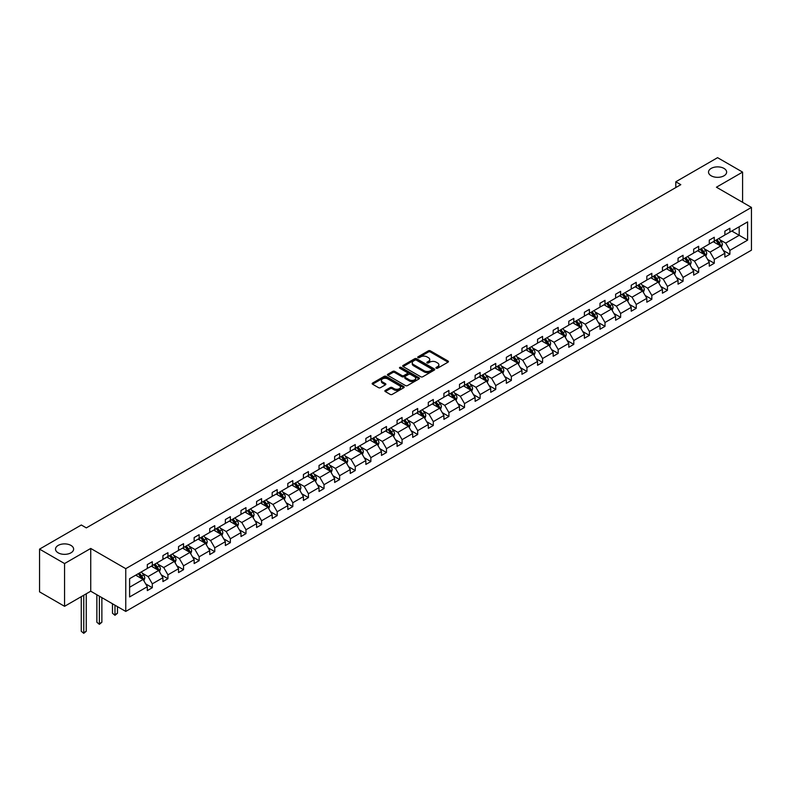 <?xml version="1.0" encoding="UTF-8"?>
<svg xmlns="http://www.w3.org/2000/svg" width="791" height="791" viewBox="0 0 791 791"><rect width="100%" height="100%" fill="white"/><g stroke="black" fill="none" stroke-linecap="round" stroke-linejoin="round"><path stroke-width="1.19" d="M70.972 545.424A9.057 5.23 0 0 0 61.105 544.287A9.057 5.23 0 0 0 55.508 549.122A9.057 5.23 0 0 0 58.158 552.82A9.057 5.23 0 0 0 68.036 553.947A9.057 5.23 0 0 0 73.622 549.122A9.057 5.23 0 0 0 70.972 545.424M723.983 168.404A9.057 5.23 0 0 0 714.115 167.277A9.057 5.23 0 0 0 708.518 172.102A9.057 5.23 0 0 0 711.178 175.8A9.057 5.23 0 0 0 721.046 176.937A9.057 5.23 0 0 0 726.632 172.102A9.057 5.23 0 0 0 723.983 168.404M436.227 368.201A0.969 0.564 0 0 0 437.601 368.201L448.042 362.169A1.384 0.801 0 0 0 448.448 361.606A1.384 0.801 0 0 0 448.042 361.032L430.363 350.828A1.384 0.801 0 0 0 428.396 350.828L417.964 356.86A0.969 0.564 0 0 0 419.339 357.651L420.683 356.87A4.449 2.571 0 0 1 426.972 356.87L428.445 357.72A4.449 2.571 0 0 1 429.75 359.529A4.449 2.571 0 0 1 428.445 361.349L427.091 362.13A0.969 0.564 0 0 0 428.465 362.921L429.82 362.14A4.449 2.571 0 0 1 436.108 362.14L437.581 362.99A4.449 2.571 0 0 1 438.876 364.809A4.449 2.571 0 0 1 437.581 366.619L436.227 367.4A0.969 0.564 0 0 0 436.227 368.201L436.227 367.4M385.276 390.408A1.384 0.801 0 0 0 384.871 390.981A1.384 0.801 0 0 0 385.276 391.545L390.24 394.412A1.384 0.801 0 0 0 392.198 394.412L403.796 387.719A1.384 0.801 0 0 0 404.201 387.155A1.384 0.801 0 0 0 403.796 386.581L386.117 376.378A1.384 0.801 0 0 0 384.149 376.378L372.561 383.071A1.384 0.801 0 0 0 372.156 383.635A1.384 0.801 0 0 0 372.561 384.199L378.553 387.659A1.384 0.801 0 0 0 380.511 387.659L385.474 384.792A1.384 0.801 0 0 0 385.879 384.228A1.384 0.801 0 0 0 385.474 383.665L382.508 381.944A3.718 2.146 0 0 1 381.41 380.431A3.718 2.146 0 0 1 383.704 378.444A3.718 2.146 0 0 1 387.758 378.909L399.396 385.632A3.718 2.146 0 0 1 400.483 387.155A3.718 2.146 0 0 1 398.189 389.132A3.718 2.146 0 0 1 394.145 388.668L392.198 387.55A1.384 0.801 0 0 0 390.24 387.55L385.276 390.408L385.276 391.545M90.728 548.45L64.565 563.558L39.55 549.122L39.55 591.866L64.565 606.311L90.728 591.203L125.759 611.423L125.759 568.67L90.728 548.45L90.728 591.203M742.591 202.318L742.591 172.102L716.428 187.21L751.45 207.43L125.759 568.67M742.591 172.102L717.575 157.666L675.801 181.782L675.801 187.556M39.55 549.122L81.325 524.997L86.328 527.884L680.804 184.669L675.801 181.782M420.782 376.773A1.384 0.801 0 0 0 422.75 376.773L434.338 370.079A1.384 0.801 0 0 0 434.743 369.516A1.384 0.801 0 0 0 434.338 368.952L416.659 358.738A1.384 0.801 0 0 0 414.692 358.738L403.103 365.432A1.384 0.801 0 0 0 402.698 365.996A1.384 0.801 0 0 0 403.103 366.569L420.782 376.773M400.108 368.408A0.969 0.564 0 0 1 401.086 368.547L401.086 367.39L419.062 377.762A1.384 0.801 0 0 1 419.467 378.335A1.384 0.801 0 0 1 419.062 378.899L407.474 385.593A1.384 0.801 0 0 1 405.506 385.593L387.827 375.379L392.791 372.541L392.791 371.384L387.827 374.252A1.384 0.801 0 0 0 387.422 374.815A1.384 0.801 0 0 0 387.827 375.379L387.827 374.252M392.791 372.541A1.384 0.801 0 0 1 394.758 372.541L394.758 371.384A1.384 0.801 0 0 0 392.791 371.384M394.758 371.384L401.927 375.527A1.384 0.801 0 0 0 403.894 375.527L407.177 373.629A1.384 0.801 0 0 0 407.592 373.055A1.384 0.801 0 0 0 407.177 372.492L399.712 368.181A0.969 0.564 0 0 1 401.086 367.39M64.565 563.558L64.565 606.311M129.605 578.696L147.314 568.472L147.314 564.596L152.317 561.709L152.317 565.585L162.926 559.455L162.926 555.589L167.929 552.701L167.929 556.567L178.539 550.447L178.539 546.581L183.542 543.684L183.542 547.56L194.151 541.44L194.151 537.564L199.154 534.676L199.154 538.542L209.753 532.422L209.753 528.556L214.756 525.659L214.756 529.535L225.366 523.415L225.366 519.539L230.369 516.652L230.369 520.518L240.978 514.397L240.978 510.531L245.981 507.634L245.981 511.51L256.591 505.39L256.591 501.514L261.594 498.627L261.594 502.493L272.193 496.372L272.193 492.506L277.196 489.609L277.196 493.485L287.805 487.365L287.805 483.489L292.808 480.602L292.808 484.468L303.418 478.347L303.418 474.481L308.421 471.594L308.421 475.46L319.03 469.34L319.03 465.464L324.033 462.577L324.033 466.453L334.633 460.322L334.633 456.456L339.636 453.569L339.636 457.435L350.245 451.315L350.245 447.439L355.248 444.552L355.248 448.428L365.857 442.298L365.857 438.432L370.86 435.544L370.86 439.41L381.47 433.29L381.47 429.414L386.473 426.527L386.473 430.403L397.072 424.273L397.072 420.407L402.075 417.519L402.075 421.385L412.684 415.265L412.684 411.389L417.688 408.502L417.688 412.378L428.297 406.248L428.297 402.382L433.3 399.495L433.3 403.361L443.909 397.24L443.909 393.364L448.912 390.477L448.912 394.353L459.512 388.223L459.512 384.357L464.515 381.47L464.515 385.336L475.124 379.215L475.124 375.339L480.127 372.452L480.127 376.328L490.736 370.198L490.736 366.332L495.739 363.445L495.739 367.311L506.349 361.19L506.349 357.314L511.352 354.427L511.352 358.303L521.951 352.173L521.951 348.307L526.954 345.42L526.954 349.286L537.564 343.165L537.564 339.29L542.567 336.402L542.567 340.278L553.176 334.148L553.176 330.282L558.179 327.395L558.179 331.261L568.788 325.141L568.788 321.265L573.791 318.377L573.791 322.253L584.391 316.123L584.391 312.257L589.394 309.37L589.394 313.236L600.003 307.116L600.003 303.25L605.006 300.353L605.006 304.228L615.616 298.108L615.616 294.232L620.619 291.345L620.619 295.211L631.228 289.091L631.228 285.225L636.231 282.328L636.231 286.204L646.83 280.083L646.83 276.207L651.833 273.32L651.833 277.186L662.443 271.066L662.443 267.2L667.446 264.303L667.446 268.179L678.055 262.058L678.055 258.182L683.058 255.295L683.058 259.161L693.667 253.041L693.667 249.175L698.671 246.278L698.671 250.154L709.27 244.033L709.27 240.157L714.273 237.27L714.273 241.136L724.882 235.016L724.882 231.15L729.885 228.263L729.885 232.129L747.594 221.905L747.594 240.157L729.885 250.381L729.885 254.257L724.882 257.144L724.882 253.268L714.273 259.399L714.273 263.265L709.27 266.152L709.27 262.286L698.671 268.406L698.671 272.282L693.667 275.169L693.667 271.293L683.058 277.423L683.058 281.289L678.055 284.177L678.055 280.311L667.446 286.431L667.446 290.307L662.443 293.194L662.443 289.318L651.833 295.448L651.833 299.314L646.83 302.202L646.83 298.336L636.231 304.456L636.231 308.332L631.228 311.219L631.228 307.343L620.619 313.473L620.619 317.339L615.616 320.226L615.616 316.36L605.006 322.481L605.006 326.357L600.003 329.244L600.003 325.368L589.394 331.498L589.394 335.364L584.391 338.251L584.391 334.385L573.791 340.506L573.791 344.382L568.788 347.269L568.788 343.393L558.179 349.523L558.179 353.389L553.176 356.276L553.176 352.41L542.567 358.531L542.567 362.407L537.564 365.294L537.564 361.418L526.954 367.548L526.954 371.414L521.951 374.301L521.951 370.435L511.352 376.556L511.352 380.431L506.349 383.319L506.349 379.443L495.739 385.573L495.739 389.439L490.736 392.326L490.736 388.46L480.127 394.58L480.127 398.456L475.124 401.344L475.124 397.468L464.515 403.598L464.515 407.464L459.512 410.351L459.512 406.485L448.912 412.605L448.912 416.471L443.909 419.368L443.909 415.493L433.3 421.623L433.3 425.489L428.297 428.376L428.297 424.51L417.688 430.63L417.688 434.496L412.684 437.393L412.684 433.517L402.075 439.638L402.075 443.514L397.072 446.401L397.072 442.535L386.473 448.655L386.473 452.521L381.47 455.418L381.47 451.542L370.86 457.663L370.86 461.539L365.857 464.426L365.857 460.56L355.248 466.68L355.248 470.546L350.245 473.443L350.245 469.567L339.636 475.688L339.636 479.564L334.633 482.451L334.633 478.585L324.033 484.705L324.033 488.571L319.03 491.458L319.03 487.592L308.421 493.713L308.421 497.588L303.418 500.476L303.418 496.6L292.808 502.73L292.808 506.596L287.805 509.483L287.805 505.617L277.196 511.737L277.196 515.613L272.193 518.5L272.193 514.625L261.594 520.755L261.594 524.621L256.591 527.508L256.591 523.642L245.981 529.762L245.981 533.638L240.978 536.525L240.978 532.65L230.369 538.78L230.369 542.646L225.366 545.533L225.366 541.667L214.756 547.787L214.756 551.663L209.753 554.55L209.753 550.674L199.154 556.805L199.154 560.671L194.151 563.558L194.151 559.692L183.542 565.812L183.542 569.688L178.539 572.575L178.539 568.699L167.929 574.83L167.929 578.696L162.926 581.583L162.926 577.717L152.317 583.837L152.317 587.713L147.314 590.6L147.314 586.724L129.605 596.948L129.605 578.696M125.759 611.423L751.45 250.183L751.45 207.43M151.318 566.158L158.724 570.44L148.115 576.56L142.331 573.218M148.115 576.56L152.317 583.837M158.724 570.44L162.926 577.717M147.314 567.543L148.115 568.007L152.317 565.585M166.931 557.151L174.336 561.422L163.727 567.543L157.933 564.201M163.727 567.543L167.929 574.83M174.336 561.422L178.539 568.699M162.926 558.535L163.727 559L167.929 556.567M182.543 548.133L189.949 552.415L179.339 558.535L173.545 555.193M179.339 558.535L183.542 565.812M189.949 552.415L194.151 559.692M178.539 549.527L179.339 549.982L183.542 547.56M198.145 539.126L205.551 543.397L194.952 549.527L189.158 546.176M194.952 549.527L199.154 556.805M205.551 543.397L209.753 550.674M194.151 540.51L194.952 540.975L199.154 538.542M213.758 530.108L221.164 534.39L210.554 540.51L204.77 537.168M210.554 540.51L214.756 547.787M221.164 534.39L225.366 541.667M209.753 531.503L210.554 531.957L214.756 529.535M229.37 521.101L236.776 525.372L226.167 531.503L220.373 528.151M226.167 531.503L230.369 538.78M236.776 525.372L240.978 532.65M225.366 522.485L226.167 522.95L230.369 520.518M244.983 512.084L252.388 516.365L241.779 522.485L235.985 519.143M241.779 522.485L245.981 529.762M252.388 516.365L256.591 523.642M240.978 513.478L241.779 513.932L245.981 511.51M260.585 503.076L267.991 507.347L257.391 513.478L251.597 510.126M257.391 513.478L261.594 520.755M267.991 507.347L272.193 514.625M256.591 504.46L257.391 504.925L261.594 502.493M276.197 494.059L283.603 498.34L272.994 504.46L267.21 501.118M272.994 504.46L277.196 511.737M283.603 498.34L287.805 505.617M272.193 495.453L272.994 495.908L277.196 493.485M291.81 485.051L299.216 489.322L288.606 495.453L282.812 492.101M288.606 495.453L292.808 502.73M299.216 489.322L303.418 496.6M287.805 486.435L288.606 486.9L292.808 484.468M307.422 476.034L314.828 480.315L304.219 486.435L298.425 483.093M304.219 486.435L308.421 493.713M314.828 480.315L319.03 487.592M303.418 477.428L304.219 477.883L308.421 475.46M323.025 467.026L330.43 471.298L319.831 477.428L314.037 474.076M319.831 477.428L324.033 484.705M330.43 471.298L334.633 478.585M319.03 468.41L319.831 468.875L324.033 466.453M338.637 458.009L346.043 462.29L335.433 468.41L329.649 465.068M335.433 468.41L339.636 475.688M346.043 462.29L350.245 469.567M334.633 459.403L335.433 459.858L339.636 457.435M354.249 449.001L361.655 453.273L351.046 459.403L345.252 456.061M351.046 459.403L355.248 466.68M361.655 453.273L365.857 460.56M350.245 450.386L351.046 450.85L355.248 448.428M369.862 439.994L377.267 444.265L366.658 450.386L360.864 447.044M366.658 450.386L370.86 457.663M377.267 444.265L381.47 451.542M365.857 441.378L366.658 441.833L370.86 439.41M385.464 430.976L392.87 435.248L382.271 441.378L376.476 438.036M382.271 441.378L386.473 448.655M392.87 435.248L397.072 442.535M381.47 432.361L382.271 432.825L386.473 430.403M401.077 421.969L408.482 426.24L397.873 432.361L392.089 429.019M397.873 432.361L402.075 439.638M408.482 426.24L412.684 433.517M397.072 423.353L397.873 423.818L402.075 421.385M416.689 412.951L424.095 417.223L413.485 423.353L407.691 420.011M413.485 423.353L417.688 430.63M424.095 417.223L428.297 424.51M412.684 414.336L413.485 414.8L417.688 412.378M432.301 403.944L439.707 408.215L429.098 414.336L423.304 410.994M429.098 414.336L433.3 421.623M439.707 408.215L443.909 415.493M428.297 405.328L429.098 405.793L433.3 403.361M447.904 394.927L455.309 399.198L444.71 405.328L438.916 401.986M444.71 405.328L448.912 412.605M455.309 399.198L459.512 406.485M443.909 396.311L444.71 396.775L448.912 394.353M463.516 385.919L470.922 390.19L460.313 396.311L454.528 392.969M460.313 396.311L464.515 403.598M470.922 390.19L475.124 397.468M459.512 387.303L460.313 387.768L464.515 385.336M479.128 376.902L486.534 381.183L475.925 387.303L470.131 383.961M475.925 387.303L480.127 394.58M486.534 381.183L490.736 388.46M475.124 378.286L475.925 378.751L480.127 376.328M494.741 367.894L502.147 372.166L491.537 378.286L485.743 374.944M491.537 378.286L495.739 385.573M502.147 372.166L506.349 379.443M490.736 369.278L491.537 369.743L495.739 367.311M510.343 358.877L517.749 363.158L507.15 369.278L501.356 365.936M507.15 369.278L511.352 376.556M517.749 363.158L521.951 370.435M506.349 360.261L507.15 360.726L511.352 358.303M525.956 349.869L533.361 354.141L522.752 360.261L516.968 356.919M522.752 360.261L526.954 367.548M533.361 354.141L537.564 361.418M521.951 351.253L522.752 351.718L526.954 349.286M541.568 340.852L548.974 345.133L538.364 351.253L532.57 347.911M538.364 351.253L542.567 358.531M548.974 345.133L553.176 352.41M537.564 342.236L538.364 342.701L542.567 340.278M557.18 331.844L564.586 336.116L553.977 342.236L548.183 338.894M553.977 342.236L558.179 349.523M564.586 336.116L568.788 343.393M553.176 333.229L553.977 333.693L558.179 331.261M572.783 322.827L580.189 327.108L569.589 333.229L563.795 329.887M569.589 333.229L573.791 340.506M580.189 327.108L584.391 334.385M568.788 324.211L569.589 324.676L573.791 322.253M588.395 313.819L595.801 318.091L585.192 324.211L579.408 320.869M585.192 324.211L589.394 331.498M595.801 318.091L600.003 325.368M584.391 315.204L585.192 315.668L589.394 313.236M604.008 304.802L611.413 309.083L600.804 315.204L595.01 311.862M600.804 315.204L605.006 322.481M611.413 309.083L615.616 316.36M600.003 306.196L600.804 306.651L605.006 304.228M619.62 295.794L627.026 300.066L616.416 306.196L610.622 302.844M616.416 306.196L620.619 313.473M627.026 300.066L631.228 307.343M615.616 297.179L616.416 297.643L620.619 295.211M635.222 286.777L642.628 291.058L632.029 297.179L626.235 293.837M632.029 297.179L636.231 304.456M642.628 291.058L646.83 298.336M631.228 288.171L632.029 288.626L636.231 286.204M650.835 277.77L658.241 282.041L647.631 288.171L641.847 284.819M647.631 288.171L651.833 295.448M658.241 282.041L662.443 289.318M646.83 279.154L647.631 279.619L651.833 277.186M666.447 268.752L673.853 273.033L663.244 279.154L657.45 275.812M663.244 279.154L667.446 286.431M673.853 273.033L678.055 280.311M662.443 270.146L663.244 270.601L667.446 268.179M682.06 259.745L689.465 264.016L678.856 270.146L673.062 266.794M678.856 270.146L683.058 277.423M689.465 264.016L693.667 271.293M678.055 261.129L678.856 261.594L683.058 259.161M697.662 250.727L705.068 255.009L694.468 261.129L688.674 257.787M694.468 261.129L698.671 268.406M705.068 255.009L709.27 262.286M693.667 252.121L694.468 252.576L698.671 250.154M713.274 241.72L720.68 245.991L710.071 252.121L704.287 248.769M710.071 252.121L714.273 259.399M720.68 245.991L724.882 253.268M709.27 243.104L710.071 243.569L714.273 241.136M731.784 231.031L739.19 235.303L725.683 243.104L719.889 239.762M725.683 243.104L729.885 250.381M747.594 240.157L739.19 235.303L739.19 226.76L747.594 221.905M724.882 234.096L725.683 234.551L729.885 232.129M129.605 587.248L143.112 579.447L135.706 575.176M143.112 579.447L147.314 586.724M723.231 250.411L729.885 254.257M707.619 259.428L714.273 263.265M692.016 268.436L698.671 272.282M676.404 277.453L683.058 281.289M660.792 286.461L667.446 290.307M645.179 295.478L651.833 299.314M629.577 304.486L636.231 308.332M613.964 313.503L620.619 317.339M598.352 322.51L605.006 326.357M582.74 331.528L589.394 335.364M567.137 340.535L573.791 344.382M551.525 349.553L558.179 353.389M535.912 358.56L542.567 362.407M520.3 367.578L526.954 371.414M504.698 376.585L511.352 380.431M489.085 385.603L495.739 389.439M473.473 394.61L480.127 398.456M457.86 403.618L464.515 407.464M442.258 412.635L448.912 416.471M426.646 421.643L433.3 425.489M411.033 430.66L417.688 434.496M395.421 439.667L402.075 443.514M379.818 448.685L386.473 452.521M364.206 457.692L370.86 461.539M348.594 466.71L355.248 470.546M332.981 475.717L339.636 479.564M317.379 484.735L324.033 488.571M301.767 493.742L308.421 497.588M286.154 502.76L292.808 506.596M270.542 511.767L277.196 515.613M254.939 520.785L261.594 524.621M239.327 529.792L245.981 533.638M223.715 538.809L230.369 542.646M208.102 547.817L214.756 551.663M192.5 556.834L199.154 560.671M176.887 565.842L183.542 569.688M161.275 574.859L167.929 578.696M145.663 583.867L152.317 587.713M436.622 368.329L437.581 367.775A4.449 2.571 0 0 0 438.876 365.966L438.876 364.809M429.75 359.529L429.75 360.686A4.449 2.571 0 0 1 428.445 362.505L427.486 363.059M448.022 362.179L430.363 351.985A1.384 0.801 0 0 0 428.396 351.985L418.35 357.789M434.318 370.089L416.659 359.895A1.384 0.801 0 0 0 414.692 359.895L403.123 366.579L403.103 365.432M431.886 369.911A0.969 0.564 0 0 0 431.886 369.12L416.363 360.162A0.969 0.564 0 0 0 414.988 360.162L413.564 360.983A4.449 2.571 0 0 0 412.259 362.792A4.449 2.571 0 0 0 413.564 364.611L424.174 370.732A4.449 2.571 0 0 0 430.462 370.732L431.886 369.911L431.886 371.068A0.969 0.564 0 0 0 432.163 370.672L432.163 369.516M412.259 362.792L412.259 363.949A4.449 2.571 0 0 0 413.564 365.768L413.564 364.611M431.886 371.068L430.462 371.889A4.449 2.571 0 0 1 424.174 371.889L413.564 365.768M394.758 372.541L401.927 376.684A1.384 0.801 0 0 0 403.894 376.684L407.177 374.786A1.384 0.801 0 0 0 407.592 374.212L407.592 373.055M401.086 368.547L419.042 378.909M409.362 379.818A3.718 2.146 0 0 0 413.416 380.283A3.718 2.146 0 0 0 415.71 378.306A3.718 2.146 0 0 0 414.622 376.783L410.519 374.42A1.384 0.801 0 0 0 408.551 374.42L405.269 376.318A1.384 0.801 0 0 0 404.863 376.882A1.384 0.801 0 0 0 405.269 377.455L409.362 379.818L409.362 380.975A3.718 2.146 0 0 0 413.416 381.44A3.718 2.146 0 0 0 415.71 379.462L415.71 378.306M404.863 376.882L404.863 378.039A1.384 0.801 0 0 0 405.269 378.612L405.269 377.455M409.362 380.975L405.269 378.612M400.483 387.155L400.483 388.302A3.718 2.146 0 0 1 398.189 390.289A3.718 2.146 0 0 1 394.145 389.825L392.198 388.707A1.384 0.801 0 0 0 390.24 388.707L385.296 391.555M381.41 380.431L381.41 381.588A3.718 2.146 0 0 0 382.508 383.101L382.508 381.944M385.454 384.812L382.508 383.101M403.776 387.728L386.117 377.534A1.384 0.801 0 0 0 384.149 377.534L372.581 384.208M721.441 247.316L722.361 244.656A3.747 2.165 -120 0 0 721.165 241.463L718.92 238.457M714.886 242.649L713.917 241.354M720.126 245.675L720.334 244.815A3.747 2.165 -120 0 0 719.266 242.56L717.012 239.554M716.073 240.098L718.554 243.401A1.908 1.107 60 0 1 718.9 243.984L720.334 244.815M715.815 240.256L718.06 243.252A3.747 2.165 60 0 1 718.999 245.022M705.829 256.324L706.749 253.664A3.747 2.165 -120 0 0 705.552 250.47L703.308 247.474M699.284 251.667L698.305 250.361M704.514 254.682L704.732 253.822A3.747 2.165 -120 0 0 703.654 251.568L701.409 248.572M700.47 249.116L702.942 252.418A1.908 1.107 60 0 1 703.288 252.991L704.732 253.822M700.203 249.264L702.457 252.26A3.747 2.165 60 0 1 703.387 254.03M690.217 265.331L691.146 262.681A3.747 2.165 -120 0 0 689.94 259.488L687.695 256.482M683.671 260.674L682.692 259.379M688.912 263.7L689.119 262.839A3.747 2.165 -120 0 0 688.041 260.585L685.797 257.579M684.858 258.123L687.33 261.425A1.908 1.107 60 0 1 687.676 262.009L689.119 262.839M684.601 258.281L686.845 261.277A3.747 2.165 60 0 1 687.774 263.047M674.614 274.348L675.534 271.689A3.747 2.165 -120 0 0 674.337 268.495L672.093 265.499M668.059 269.691L667.09 268.386M673.299 272.707L673.507 271.847A3.747 2.165 -120 0 0 672.429 269.593L670.185 266.597M669.245 267.14L671.717 270.443A1.908 1.107 60 0 1 672.063 271.016L673.507 271.847M668.988 267.289L671.233 270.285A3.747 2.165 60 0 1 672.172 272.055M659.002 283.356L659.921 280.706A3.747 2.165 -120 0 0 658.725 277.512L656.481 274.507M652.446 278.699L651.477 277.404M657.687 281.725L657.894 280.864A3.747 2.165 -120 0 0 656.827 278.61L654.582 275.604M653.633 276.148L656.115 279.45A1.908 1.107 60 0 1 656.461 280.034L657.894 280.864M653.376 276.306L655.62 279.302A3.747 2.165 60 0 1 656.56 281.072M643.39 292.373L644.309 289.714A3.747 2.165 -120 0 0 643.113 286.52L640.868 283.524M636.844 287.716L635.865 286.411M642.074 290.732L642.292 289.872A3.747 2.165 -120 0 0 641.214 287.617L638.97 284.622M638.03 285.165L640.502 288.468A1.908 1.107 60 0 1 640.848 289.041L642.292 289.872M637.764 285.314L640.018 288.31A3.747 2.165 60 0 1 640.947 290.079M627.777 301.381L628.707 298.731A3.747 2.165 -120 0 0 627.51 295.537L625.256 292.532M621.232 296.724L620.253 295.419M626.472 299.749L626.68 298.889A3.747 2.165 -120 0 0 625.602 296.635L623.357 293.629M622.418 294.173L624.89 297.475A1.908 1.107 60 0 1 625.236 298.059L626.68 298.889M622.161 294.321L624.406 297.327A3.747 2.165 60 0 1 625.335 299.097M612.175 310.398L613.094 307.739A3.747 2.165 -120 0 0 611.898 304.545L609.653 301.549M605.619 305.731L604.65 304.436M610.86 308.757L611.067 307.897A3.747 2.165 -120 0 0 609.99 305.642L607.745 302.646M606.806 303.19L609.278 306.483A1.908 1.107 60 0 1 609.624 307.066L611.067 307.897M606.549 303.339L608.793 306.335A3.747 2.165 60 0 1 609.732 308.104M596.562 319.406L597.482 316.756A3.747 2.165 -120 0 0 596.285 313.562L594.041 310.556M590.007 314.749L589.038 313.444M595.247 317.774L595.455 316.914A3.747 2.165 -120 0 0 594.387 314.66L592.143 311.654M591.193 312.198L593.675 315.5A1.908 1.107 60 0 1 594.021 316.084L595.455 316.914M590.936 312.346L593.181 315.352A3.747 2.165 60 0 1 594.12 317.122M580.95 328.423L581.869 325.763A3.747 2.165 -120 0 0 580.673 322.57L578.429 319.574M574.404 323.756L573.426 322.461M579.635 326.782L579.852 325.922A3.747 2.165 -120 0 0 578.775 323.667L576.53 320.671M575.591 321.215L578.063 324.508A1.908 1.107 60 0 1 578.409 325.091L579.852 325.922M575.324 321.364L577.578 324.359A3.747 2.165 60 0 1 578.508 326.129M565.338 337.431L566.267 334.781A3.747 2.165 -120 0 0 565.071 331.587L562.816 328.581M558.792 332.774L557.813 331.469M564.032 335.799L564.24 334.939A3.747 2.165 -120 0 0 563.162 332.685L560.918 329.679M559.979 330.223L562.45 333.525A1.908 1.107 60 0 1 562.797 334.109L564.24 334.939M559.721 330.371L561.966 333.377A3.747 2.165 60 0 1 562.895 335.147M549.735 346.448L550.655 343.788A3.747 2.165 -120 0 0 549.458 340.595L547.214 337.599M543.18 341.781L542.211 340.486M548.42 344.807L548.628 343.947A3.747 2.165 -120 0 0 547.55 341.692L545.306 338.696M544.366 339.24L546.838 342.533A1.908 1.107 60 0 1 547.184 343.116L548.628 343.947M544.109 339.388L546.354 342.384A3.747 2.165 60 0 1 547.293 344.154M534.123 355.456L535.042 352.796A3.747 2.165 -120 0 0 533.846 349.612L531.601 346.606M527.567 350.799L526.598 349.493M532.808 353.824L533.015 352.964A3.747 2.165 -120 0 0 531.947 350.71L529.703 347.704M528.764 348.248L531.236 351.55A1.908 1.107 60 0 1 531.582 352.133L533.015 352.964M528.497 348.396L530.741 351.402A3.747 2.165 60 0 1 531.681 353.172M518.51 364.473L519.43 361.813A3.747 2.165 -120 0 0 518.234 358.62L515.989 355.624M511.965 359.806L510.986 358.511M517.195 362.832L517.413 361.971A3.747 2.165 -120 0 0 516.335 359.717L514.091 356.721M513.151 357.265L515.623 360.558A1.908 1.107 60 0 1 515.969 361.141L517.413 361.971M512.884 357.413L515.139 360.409A3.747 2.165 60 0 1 516.068 362.179M502.898 373.481L503.827 370.821A3.747 2.165 -120 0 0 502.631 367.637L500.377 364.631M496.353 368.824L495.374 367.518M501.593 371.849L501.801 370.989A3.747 2.165 -120 0 0 500.723 368.735L498.478 365.729M497.539 366.273L500.011 369.575A1.908 1.107 60 0 1 500.357 370.158L501.801 370.989M497.282 366.421L499.526 369.427A3.747 2.165 60 0 1 500.456 371.197M487.296 382.498L488.215 379.838A3.747 2.165 -120 0 0 487.019 376.645L484.774 373.649M480.74 377.831L479.771 376.536M485.981 380.857L486.188 379.996A3.747 2.165 -120 0 0 485.11 377.742L482.866 374.746M481.927 375.29L484.399 378.582A1.908 1.107 60 0 1 484.745 379.166L486.188 379.996M481.67 375.438L483.914 378.434A3.747 2.165 60 0 1 484.853 380.204M471.683 391.505L472.603 388.846A3.747 2.165 -120 0 0 471.406 385.652L469.162 382.656M465.128 386.848L464.159 385.543M470.368 389.874L470.576 389.014A3.747 2.165 -120 0 0 469.508 386.75L467.263 383.754M466.324 384.297L468.796 387.6A1.908 1.107 60 0 1 469.142 388.183L470.576 389.014M466.057 384.446L468.302 387.452A3.747 2.165 60 0 1 469.241 389.221M456.071 400.523L456.99 397.863A3.747 2.165 -120 0 0 455.794 394.669L453.55 391.674M449.525 395.856L448.546 394.561M454.756 398.882L454.973 398.021A3.747 2.165 -120 0 0 453.896 395.767L451.651 392.771M450.712 393.315L453.184 396.607A1.908 1.107 60 0 1 453.53 397.191L454.973 398.021M450.445 393.463L452.699 396.459A3.747 2.165 60 0 1 453.629 398.229M440.468 409.53L441.388 406.871A3.747 2.165 -120 0 0 440.192 403.677L437.937 400.681M433.913 404.873L432.934 403.568M439.153 407.899L439.361 407.039A3.747 2.165 -120 0 0 438.283 404.774L436.039 401.779M435.099 402.322L437.571 405.625A1.908 1.107 60 0 1 437.917 406.198L439.361 407.039M434.842 402.471L437.087 405.476A3.747 2.165 60 0 1 438.016 407.246M424.856 418.548L425.776 415.888A3.747 2.165 -120 0 0 424.579 412.694L422.335 409.698M418.301 413.881L417.332 412.586M423.541 416.906L423.749 416.046A3.747 2.165 -120 0 0 422.681 413.792L420.426 410.796M419.487 411.33L421.959 414.632A1.908 1.107 60 0 1 422.305 415.216L423.749 416.046M419.23 411.488L421.474 414.484A3.747 2.165 60 0 1 422.414 416.254M409.244 427.555L410.163 424.896A3.747 2.165 -120 0 0 408.967 421.702L406.722 418.706M402.688 422.898L401.719 421.593M407.929 425.924L408.136 425.064A3.747 2.165 -120 0 0 407.068 422.799L404.824 419.803M403.885 420.347L406.356 423.65A1.908 1.107 60 0 1 406.703 424.223L408.136 425.064M403.618 420.496L405.862 423.501A3.747 2.165 60 0 1 406.801 425.271M393.631 436.573L394.551 433.913A3.747 2.165 -120 0 0 393.354 430.719L391.11 427.723M387.086 431.906L386.107 430.611M392.316 434.931L392.534 434.071A3.747 2.165 -120 0 0 391.456 431.817L389.212 428.821M388.272 429.355L390.744 432.657A1.908 1.107 60 0 1 391.09 433.241L392.534 434.071M388.005 429.513L390.26 432.509A3.747 2.165 60 0 1 391.189 434.279M378.029 445.58L378.948 442.92A3.747 2.165 -120 0 0 377.752 439.727L375.498 436.731M371.473 440.923L370.495 439.618M376.714 443.949L376.921 443.079A3.747 2.165 -120 0 0 375.844 440.824L373.599 437.828M372.66 438.372L375.132 441.675A1.908 1.107 60 0 1 375.478 442.248L376.921 443.079M372.403 438.521L374.647 441.516A3.747 2.165 60 0 1 375.577 443.296M362.416 454.598L363.336 451.938A3.747 2.165 -120 0 0 362.14 448.744L359.895 445.748M355.861 449.931L354.892 448.635M361.101 452.956L361.309 452.096A3.747 2.165 -120 0 0 360.241 449.842L357.987 446.846M357.048 447.38L359.519 450.682A1.908 1.107 60 0 1 359.865 451.265L361.309 452.096M356.79 447.538L359.035 450.534A3.747 2.165 60 0 1 359.974 452.304M346.804 463.605L347.724 460.945A3.747 2.165 -120 0 0 346.527 457.752L344.283 454.756M340.249 458.948L339.28 457.643M345.489 461.974L345.697 461.104A3.747 2.165 -120 0 0 344.629 458.849L342.384 455.853M341.445 456.397L343.917 459.7A1.908 1.107 60 0 1 344.263 460.273L345.697 461.104M341.178 456.545L343.423 459.541A3.747 2.165 60 0 1 344.362 461.321M331.192 472.623L332.111 469.963A3.747 2.165 -120 0 0 330.915 466.769L328.67 463.763M324.646 467.956L323.667 466.66M329.877 470.981L330.094 470.121A3.747 2.165 -120 0 0 329.016 467.867L326.772 464.871M325.833 465.405L328.305 468.707A1.908 1.107 60 0 1 328.651 469.29L330.094 470.121M325.566 465.563L327.82 468.559A3.747 2.165 60 0 1 328.749 470.329M315.589 481.63L316.509 478.97A3.747 2.165 -120 0 0 315.312 475.777L313.058 472.781M309.034 476.973L308.055 475.668M314.274 479.989L314.482 479.128A3.747 2.165 -120 0 0 313.404 476.874L311.16 473.878M310.22 474.422L312.692 477.724A1.908 1.107 60 0 1 313.038 478.298L314.482 479.128M309.963 474.57L312.208 477.566A3.747 2.165 60 0 1 313.137 479.346M299.977 490.647L300.896 487.988A3.747 2.165 -120 0 0 299.7 484.794L297.456 481.788M293.421 485.981L292.452 484.685M298.662 489.006L298.869 488.146A3.747 2.165 -120 0 0 297.802 485.892L295.547 482.886M294.608 483.43L297.08 486.732A1.908 1.107 60 0 1 297.426 487.315L298.869 488.146M294.351 483.588L296.595 486.584A3.747 2.165 60 0 1 297.535 488.354M284.365 499.655L285.284 496.995A3.747 2.165 -120 0 0 284.088 493.802L281.843 490.806M277.809 494.998L276.84 493.693M283.049 498.014L283.257 497.153A3.747 2.165 -120 0 0 282.189 494.899L279.945 491.903M279.005 492.447L281.477 495.749A1.908 1.107 60 0 1 281.823 496.323L283.257 497.153M278.739 492.595L280.983 495.591A3.747 2.165 60 0 1 281.922 497.361M268.752 508.662L269.672 506.013A3.747 2.165 -120 0 0 268.475 502.819L266.231 499.813M262.207 504.005L261.228 502.71M267.437 507.031L267.655 506.171A3.747 2.165 -120 0 0 266.577 503.916L264.332 500.911M263.393 501.454L265.865 504.757A1.908 1.107 60 0 1 266.211 505.34L267.655 506.171M263.126 501.613L265.38 504.609A3.747 2.165 60 0 1 266.31 506.378M253.15 517.68L254.069 515.02A3.747 2.165 -120 0 0 252.873 511.826L250.618 508.831M246.594 513.023L245.615 511.718M251.835 516.039L252.042 515.178A3.747 2.165 -120 0 0 250.965 512.924L248.72 509.928M247.781 510.472L250.253 513.774A1.908 1.107 60 0 1 250.599 514.348L252.042 515.178M247.524 510.62L249.768 513.616A3.747 2.165 60 0 1 250.698 515.386M237.537 526.687L238.457 524.038A3.747 2.165 -120 0 0 237.26 520.844L235.016 517.838M230.982 522.03L230.013 520.735M236.222 525.056L236.43 524.196A3.747 2.165 -120 0 0 235.362 521.941L233.108 518.936M232.168 519.479L234.64 522.782A1.908 1.107 60 0 1 234.986 523.365L236.43 524.196M231.911 519.638L234.156 522.633A3.747 2.165 60 0 1 235.095 524.403M221.925 535.705L222.844 533.045A3.747 2.165 -120 0 0 221.648 529.851L219.404 526.855M215.37 531.048L214.401 529.743M220.61 534.063L220.818 533.203A3.747 2.165 -120 0 0 219.75 530.949L217.505 527.953M216.566 528.497L219.038 531.799A1.908 1.107 60 0 1 219.384 532.373L220.818 533.203M216.299 528.645L218.543 531.641A3.747 2.165 60 0 1 219.483 533.411M206.313 544.712L207.232 542.062A3.747 2.165 -120 0 0 206.036 538.869L203.791 535.863M199.767 540.055L198.788 538.75M204.998 543.081L205.215 542.221A3.747 2.165 -120 0 0 204.137 539.966L201.893 536.96M200.954 537.504L203.425 540.807A1.908 1.107 60 0 1 203.771 541.39L205.215 542.221M200.687 537.653L202.941 540.658A3.747 2.165 60 0 1 203.87 542.428M190.71 553.73L191.63 551.07A3.747 2.165 -120 0 0 190.433 547.876L188.179 544.88M184.155 549.063L183.176 547.768M189.395 552.088L189.603 551.228A3.747 2.165 -120 0 0 188.525 548.974L186.281 545.978M185.341 546.522L187.813 549.824A1.908 1.107 60 0 1 188.159 550.398L189.603 551.228M185.084 546.67L187.329 549.666A3.747 2.165 60 0 1 188.258 551.436M175.098 562.737L176.017 560.087A3.747 2.165 -120 0 0 174.821 556.894L172.576 553.888M168.542 558.08L167.573 556.775M173.783 561.106L173.99 560.246A3.747 2.165 -120 0 0 172.922 557.991L170.668 554.985M169.729 555.529L172.201 558.832A1.908 1.107 60 0 1 172.547 559.415L173.99 560.246M169.472 555.678L171.716 558.683A3.747 2.165 60 0 1 172.656 560.453M114.982 605.204L114.982 614.676L117.483 613.233L117.483 606.648M117.483 613.233L114.982 615.309L112.48 613.233L112.48 603.76M112.48 613.233L114.982 615.309M159.485 571.755L160.405 569.095A3.747 2.165 -120 0 0 159.209 565.901L156.964 562.905M152.93 567.088L151.961 565.792M158.17 570.113L158.378 569.253A3.747 2.165 -120 0 0 157.31 566.999L155.066 564.003M154.126 564.547L156.598 567.839A1.908 1.107 60 0 1 156.944 568.422L158.378 569.253M153.859 564.695L156.104 567.691A3.747 2.165 60 0 1 157.043 569.461M99.369 596.187L99.369 623.694L101.871 622.25L101.871 597.63M101.871 622.25L99.369 624.326L96.868 622.25L96.868 594.743M96.868 622.25L99.369 624.326M143.873 580.762L144.793 578.112A3.747 2.165 -120 0 0 143.596 574.919L141.352 571.913M137.327 576.105L136.349 574.8M142.558 579.131L142.776 578.27A3.747 2.165 -120 0 0 141.698 576.016L139.453 573.01M138.514 573.554L140.986 576.857A1.908 1.107 60 0 1 141.332 577.44L142.776 578.27M138.247 573.702L140.501 576.708A3.747 2.165 60 0 1 141.431 578.478M83.757 595.227L83.757 632.701L86.259 631.258L86.259 593.784M86.259 631.258L83.757 633.334L81.255 631.258L81.255 596.671M81.255 631.258L83.757 633.334M437.581 367.775L437.581 366.619M427.091 362.921L427.091 362.13M428.445 362.505L428.445 361.349M417.964 357.651L417.964 356.86M428.396 351.985L428.396 350.828M430.363 351.985L430.363 350.828M448.042 362.169L448.042 361.032M414.692 359.895L414.692 358.738M416.659 359.895L416.659 358.738M434.338 370.079L434.338 368.952M424.174 371.889L424.174 370.732M430.462 371.889L430.462 370.732M401.927 376.684L401.927 375.527M403.894 376.684L403.894 375.527M407.177 374.786L407.177 373.629M419.062 378.899L419.062 377.762M390.24 388.707L390.24 387.55M392.198 388.707L392.198 387.55M394.145 389.825L394.145 388.668M385.474 384.792L385.474 383.665M372.561 384.199L372.561 383.071M384.149 377.534L384.149 376.378M386.117 377.534L386.117 376.378M403.796 387.719L403.796 386.581M720.413 245.843L722.341 244.726M719.266 242.56L721.165 241.463M716.992 243.865L718.06 243.252M704.801 254.85L706.729 253.743M703.654 251.568L705.552 250.47M701.39 252.883L702.457 252.26M689.188 263.858L691.116 262.75M688.041 260.585L689.94 259.488M685.777 261.89L686.845 261.277M673.576 272.875L675.504 271.758M672.429 269.593L674.337 268.495M670.165 270.908L671.233 270.285M657.974 281.883L659.902 280.775M656.827 278.61L658.725 277.512M654.553 279.915L655.62 279.302M642.361 290.9L644.289 289.783M641.214 287.617L643.113 286.52M638.95 288.933L640.018 288.31M626.749 299.908L628.677 298.8M625.602 296.635L627.51 295.537M623.338 297.94L624.406 297.327M611.136 308.925L613.065 307.808M609.99 305.642L611.898 304.545M607.725 306.957L608.793 306.335M595.534 317.933L597.462 316.825M594.387 314.66L596.285 313.562M592.113 315.965L593.181 315.352M579.922 326.95L581.85 325.833M578.775 323.667L580.673 322.57M576.51 324.972L577.578 324.359M564.309 335.957L566.237 334.85M563.162 332.685L565.071 331.587M560.898 333.99L561.966 333.377M548.707 344.975L550.625 343.858M547.55 341.692L549.458 340.595M545.286 342.997L546.354 342.384M533.094 353.982L535.023 352.875M531.947 350.71L533.846 349.612M529.673 352.015L530.741 351.402M517.482 363L519.41 361.882M516.335 359.717L518.234 358.62M514.071 361.022L515.139 360.409M501.87 372.007L503.798 370.9M500.723 368.735L502.631 367.637M498.459 370.04L499.526 369.427M486.267 381.025L488.185 379.907M485.11 377.742L487.019 376.645M482.846 379.047L483.914 378.434M470.655 390.032L472.583 388.925M469.508 386.75L471.406 385.652M467.234 388.065L468.302 387.452M455.043 399.05L456.971 397.932M453.896 395.767L455.794 394.669M451.631 397.072L452.699 396.459M439.43 408.057L441.358 406.95M438.283 404.774L440.192 403.677M436.019 406.09L437.087 405.476M423.828 417.075L425.746 415.957M422.681 413.792L424.579 412.694M420.407 415.097L421.474 414.484M408.215 426.082L410.143 424.975M407.068 422.799L408.967 421.702M404.794 424.114L405.862 423.501M392.603 435.099L394.531 433.982M391.456 431.817L393.354 430.719M389.192 433.122L390.26 432.509M376.991 444.107L378.919 443M375.844 440.824L377.752 439.727M373.579 442.139L374.647 441.516M361.388 453.124L363.306 452.007M360.241 449.842L362.14 448.744M357.967 451.147L359.035 450.534M345.776 462.132L347.704 461.024M344.629 458.849L346.527 457.752M342.355 460.164L343.423 459.541M330.163 471.149L332.091 470.032M329.016 467.867L330.915 466.769M326.752 469.172L327.82 468.559M314.551 480.157L316.479 479.049M313.404 476.874L315.312 475.777M311.14 478.189L312.208 477.566M298.949 489.174L300.867 488.057M297.802 485.892L299.7 484.794M295.527 487.197L296.595 486.584M283.336 498.182L285.264 497.074M282.189 494.899L284.088 493.802M279.915 496.214L280.983 495.591M267.724 507.189L269.652 506.082M266.577 503.916L268.475 502.819M264.313 505.222L265.38 504.609M252.111 516.207L254.04 515.089M250.965 512.924L252.873 511.826M248.7 514.239L249.768 513.616M236.509 525.214L238.427 524.107M235.362 521.941L237.26 520.844M233.088 523.247L234.156 522.633M220.897 534.232L222.825 533.114M219.75 530.949L221.648 529.851M217.476 532.264L218.543 531.641M205.284 543.239L207.212 542.132M204.137 539.966L206.036 538.869M201.873 541.271L202.941 540.658M189.672 552.256L191.6 551.139M188.525 548.974L190.433 547.876M186.261 550.289L187.329 549.666M174.069 561.264L175.988 560.157M172.922 557.991L174.821 556.894M170.648 559.296L171.716 558.683M158.457 570.281L160.385 569.164M157.31 566.999L159.209 565.901M155.036 568.304L156.104 567.691M142.845 579.289L144.773 578.181M141.698 576.016L143.596 574.919M139.434 577.321L140.501 576.708"/></g></svg>
